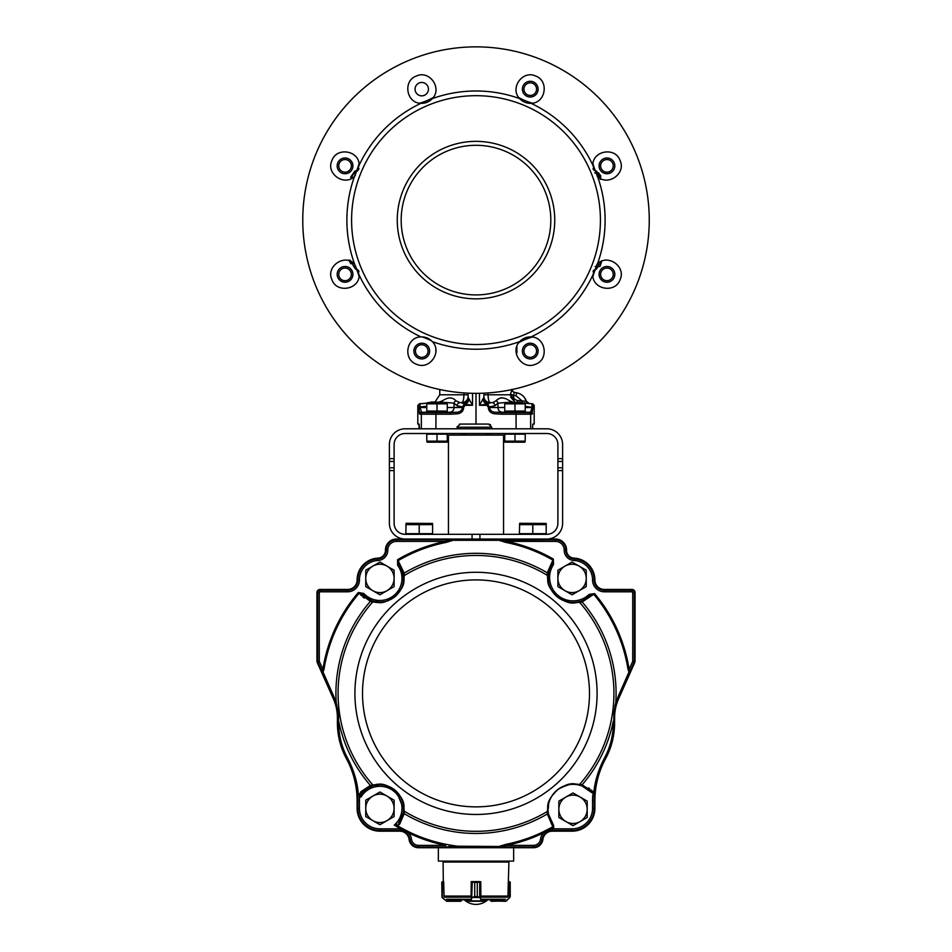 <?xml version="1.0" encoding="UTF-8"?>
<svg xmlns="http://www.w3.org/2000/svg" width="952" height="952" viewBox="0 0 952 952"><rect width="100%" height="100%" fill="white"/><g stroke="black" fill="none" stroke-linecap="round" stroke-linejoin="round"><path stroke-width="1.43" d="M546.876 539.034A15.756 15.756 0 0 0 562.62 523.291L562.62 470.585L557.896 470.585L557.896 444.536A11.019 11.019 0 0 0 546.876 433.517L405.124 433.517A11.019 11.019 0 0 0 394.104 444.536L394.104 523.291A11.019 11.019 0 0 0 405.124 534.31L472.061 534.31L472.061 539.034M405.124 539.034A15.756 15.756 0 0 1 389.38 523.291L389.38 444.536A15.756 15.756 0 0 1 405.124 428.793L546.876 428.793A15.756 15.756 0 0 1 562.62 444.536L562.62 461.446L557.896 461.446M562.62 470.585L562.62 461.446M557.896 470.585L557.896 523.291A11.019 11.019 0 0 1 546.876 534.31L479.939 534.31L479.939 539.034M424.235 82.931A6.688 6.688 0 0 0 415.132 90.107A6.688 6.688 0 0 0 425.901 94.403A6.688 6.688 0 0 0 424.235 82.931M522.374 351.062A7.878 7.878 0 0 1 534.179 344.243A7.878 7.878 0 0 1 534.179 357.881A7.878 7.878 0 0 1 522.374 351.062M531.632 344.922A6.295 6.295 0 0 0 523.945 351.062A6.295 6.295 0 0 0 529.776 357.345A6.295 6.295 0 0 0 536.476 351.99A6.295 6.295 0 0 0 531.632 344.922M599.082 274.354A7.878 7.878 0 0 1 610.898 267.536A7.878 7.878 0 0 1 610.898 281.173A7.878 7.878 0 0 1 599.082 274.354M603.592 269.023A6.295 6.295 0 0 0 608.138 280.542A6.295 6.295 0 0 0 612.814 272.046A6.295 6.295 0 0 0 603.592 269.023M599.082 165.862A7.878 7.878 0 0 1 610.898 159.043A7.878 7.878 0 0 1 610.898 172.681A7.878 7.878 0 0 1 599.082 165.862M600.807 164.482A6.295 6.295 0 0 0 609.697 171.538A6.295 6.295 0 0 0 610.875 160.936A6.295 6.295 0 0 0 600.807 164.482M522.374 89.155A7.878 7.878 0 0 1 534.179 82.336A7.878 7.878 0 0 1 534.179 95.974A7.878 7.878 0 0 1 522.374 89.155M524.921 92.511A6.295 6.295 0 0 0 535.179 93.07A6.295 6.295 0 0 0 532.323 83.205A6.295 6.295 0 0 0 524.921 92.511M337.163 165.862A7.878 7.878 0 0 1 348.979 159.043A7.878 7.878 0 0 1 348.979 172.681A7.878 7.878 0 0 1 337.163 165.862M348.408 171.193A6.295 6.295 0 0 0 348.087 160.341A6.295 6.295 0 0 0 338.745 165.862A6.295 6.295 0 0 0 348.408 171.193M337.163 274.354A7.878 7.878 0 0 1 348.979 267.536A7.878 7.878 0 0 1 348.979 281.173A7.878 7.878 0 0 1 337.163 274.354M351.193 275.735A6.295 6.295 0 0 0 345.743 268.095A6.295 6.295 0 0 0 338.745 274.354A6.295 6.295 0 0 0 351.193 275.735M413.882 351.062A7.878 7.878 0 0 1 425.699 344.243A7.878 7.878 0 0 1 425.699 357.881A7.878 7.878 0 0 1 413.882 351.062M427.079 347.706A6.295 6.295 0 0 0 415.453 351.062A6.295 6.295 0 0 0 423.509 357.119A6.295 6.295 0 0 0 427.079 347.706M511.986 389.57A3.153 3.13 -80 0 0 514.556 392.402L516.603 392.76L514.556 392.402L513.33 395.342L510.51 394.271L511.986 389.297M512.224 389.523A3.153 3.153 0 0 0 514.83 392.45M354.501 263.787L359.202 275.128C359.225 289.682 336.758 293.525 331.95 279.781C325.632 266.679 344.184 253.47 354.501 263.787A129.115 129.115 0 0 1 354.501 176.417C344.231 186.735 325.62 173.573 331.95 160.436C336.758 146.703 359.225 150.511 359.202 165.089L354.501 176.417M432.315 98.603C429.257 101.864 425.473 103.435 420.974 103.304C406.421 103.351 402.589 80.837 416.333 76.053C429.423 69.722 442.644 88.322 432.315 98.603A129.115 129.115 0 0 1 519.685 98.603C509.368 88.334 522.553 69.734 535.655 76.053C549.387 80.825 545.615 103.328 531.026 103.304C526.551 103.447 522.767 101.876 519.685 98.603M592.798 165.089C592.775 150.523 615.242 146.691 620.049 160.424C626.368 173.526 607.816 186.747 597.499 176.417L592.798 165.089A129.115 129.115 0 0 0 531.026 103.304M597.499 263.787C607.769 253.482 626.38 266.643 620.049 279.781C615.242 293.514 592.775 289.694 592.798 275.128L597.499 263.787A129.115 129.115 0 0 0 597.499 176.417M531.026 336.913C545.579 336.865 549.411 359.38 535.667 364.164C522.577 370.495 509.356 351.895 519.685 341.613C522.743 338.353 526.527 336.782 531.026 336.913A129.115 129.115 0 0 0 592.798 275.128M415.06 89.155A6.688 6.688 0 0 0 427.555 92.499A6.688 6.688 0 0 0 423.485 82.681A6.688 6.688 0 0 0 415.06 89.155M432.315 341.613C442.632 351.871 429.447 370.483 416.345 364.164C402.613 359.392 406.385 336.889 420.974 336.913C425.449 336.77 429.233 338.341 432.315 341.613A129.115 129.115 0 0 0 519.685 341.613M533.12 406.885L532.097 406.885L531.835 403.791L532.739 403.791L525.218 403.267L532.739 403.791L534.191 405.362A647.324 56.418 90 0 0 533.263 405.362L531.918 414.203L516.067 414.203L515.96 412.632L501.93 412.632L530.383 412.632L532.097 407.527L525.218 407.527M401.185 220.102A74.815 74.815 0 0 1 476 145.299A74.815 74.815 0 0 1 550.815 220.102A74.815 74.815 0 0 1 476 294.918A74.815 74.815 0 0 1 401.185 220.102M554.754 220.102A78.754 78.754 0 0 0 436.623 151.904A78.754 78.754 0 0 0 436.623 288.301A78.754 78.754 0 0 0 554.754 220.102M649.252 220.102A173.252 173.252 0 0 0 389.38 70.067A173.252 173.252 0 0 0 389.38 370.138A173.252 173.252 0 0 0 649.252 220.102M420.974 336.913A129.115 129.115 0 0 1 359.202 275.128M359.202 165.089A129.115 129.115 0 0 1 420.974 103.304M600.426 220.102A124.426 124.426 0 0 1 413.787 327.857A124.426 124.426 0 0 1 413.787 112.36A124.426 124.426 0 0 1 600.426 220.102M510.653 397.079L514.818 402.018L510.51 394.271M525.218 403.267L528.122 403.469M528.634 403.493L529.145 403.505A3.153 3.153 162.3 0 1 526.42 401.327L526.42 401.327C524.707 396.651 521.434 393.795 516.603 392.76C521.434 393.795 524.707 396.651 526.42 401.327L522.124 400.947L526.42 401.327L524.409 397.496M491.756 427.21L457.103 427.21L460.244 424.068L488.602 424.068L491.756 427.21L491.756 428.793M597.071 264.192A128.853 128.853 0 0 1 596.19 266.536L599.903 266.536A132.316 132.316 0 0 0 601.295 262.633L601.842 260.788M595.131 266.536L596.19 266.536M597.701 175.822L599.462 177.643L597.785 176.06L597.832 174.954A131.662 130.769 180 0 0 596.999 172.966L597.082 176.025M594.691 172.966L596.999 172.966M595.571 172.966L598.534 172.824L598.499 175.822M600.284 179.476L600.795 176.025L598.534 172.824M353.359 177.334L351.276 177.334L353.954 173.407M350.586 177.334L354.882 171.039L355.322 175.62M354.037 263.395L352.514 263.395A130.864 130.864 0 0 1 352.038 262.026M351.181 261.586A131.531 131.531 0 0 0 351.8 263.395L352.514 263.395M353.739 263.395L350.848 263.752L350.705 260.788M348.777 260.158L350.848 263.752M349.955 260.146L349.931 261.169L349.241 260.134M358.702 169.658L355.881 171.039M351.978 177.334L351.478 178.488M352.038 263.014L354.834 267.94M354.906 268.036L358.702 270.558M597.094 172.181L593.298 169.658M593.298 270.558L596.797 268.69M598.415 266.203L597.094 268.036M597.166 267.94L598.522 265.846M516.103 351.978L516.948 352.668L516.377 354.001M516.186 352.894L516.948 352.668L516.841 346.468M439.229 402.018L442.549 400.78C448.023 397.02 452.498 397.02 455.948 400.78L459.947 402.625L462.006 402.625C463.184 401.792 463.826 399.174 463.921 394.782L439.776 394.782L439.776 389.523M441.859 401.089L439.288 401.994M497.253 399.84L494.147 401.994M493.148 402.387L496.052 400.78C499.526 397.02 503.989 397.02 509.451 400.78L512.271 401.875M502.013 397.698L501.014 397.817M498.86 398.745L497.658 399.554M512.224 401.851L509.451 400.78A3.153 0.952 119.7 0 1 509.153 402.327M513.271 395.842L514.211 399.031L517.341 400.554A4610.322 4332.29 -170 0 1 522.124 400.947L516.067 395.818L510.45 394.782L510.439 395.52M419.189 428.793L418.916 424.068M417.809 405.362L420.165 403.791A1.571 1.571 95.5 0 0 418.737 405.362A647.324 56.418 -90 0 0 417.809 405.362L417.809 424.068L419.189 424.068L419.463 428.793M457.103 428.793L457.15 426.627M476 393.354L476 424.068M532.537 428.793L532.811 424.068L534.191 424.068L534.191 405.362M532.537 427.21L532.763 424.104M488.078 392.938L488.078 394.782C488.174 399.174 488.816 401.792 489.994 402.625L492.053 402.625A3.153 2.951 79.2 0 1 494.909 405.766L489.507 406.885M426.782 406.349L419.903 406.885L420.165 403.791L426.782 403.279M455.948 400.78A3.153 2.606 147.4 0 0 454.044 403.184L444.417 402.327M507.583 402.327L497.955 403.184L494.909 405.766M427.246 412.24L420.986 412.24A1.571 1.571 121.2 0 0 419.451 413.822L418.88 406.885L419.903 406.885L421.617 412.632L429.935 412.632M421.653 412.632L450.07 412.632L450.01 414.203L435.933 414.203L435.933 428.793M483.878 396.746A6.295 6.283 180 0 0 490.018 403.029L487.519 403.922L489.661 407.527C489.935 410.241 491.625 411.811 494.742 412.24L502.144 412.24A4.724 4.439 90 0 1 497.955 407.527L497.955 403.184A3.153 2.606 32.6 0 0 496.052 400.78M501.93 412.632L501.99 414.203L494.766 413.822L494.742 412.24L501.93 412.632M450.07 412.632L457.257 412.24C460.375 411.811 462.065 410.241 462.339 407.527L447.262 407.527M442.549 400.78A3.153 0.952 60.3 0 0 442.847 402.327M468.122 396.353A6.295 6.283 0 0 1 462.006 402.625L459.947 402.625A3.153 2.951 100.8 0 0 457.091 405.766L454.044 403.184L454.044 407.527A4.724 4.439 90 0 1 449.856 412.24L446.797 412.24M462.339 406.849L463.707 406.849L463.707 407.527L462.339 407.527L462.339 406.849L464.481 403.922L461.982 403.029A6.295 6.283 0 0 0 468.122 396.746M533.263 405.362A1.571 1.571 -95.5 0 0 531.835 403.791M532.549 413.822A1.571 1.571 -121.2 0 0 531.014 412.24L524.754 412.24M531.918 414.203L530.383 412.632M421.617 412.632L420.082 414.203L419.451 413.822M446.428 412.454L457.257 412.24L457.234 413.822L450.01 414.203M494.766 413.822C490.804 413.287 488.638 411.181 488.293 407.527L488.293 406.849L489.661 406.849M483.545 398.031A6.295 5.843 -100 0 0 487.519 403.922L479.475 405.29L483.878 397.508A6.295 6.212 180 0 0 488.709 403.553M488.293 406.849L486.639 405.326L486.615 404.136A6.295 3.891 -128.5 0 1 482.497 399.376M468.122 393.176L468.122 397.508L472.525 405.29L465.385 404.136L465.361 405.326L463.707 406.849M469.503 399.376A6.295 3.891 -51.5 0 1 465.385 404.136L464.481 403.922A6.295 5.843 -80 0 0 468.455 398.031M488.602 424.068L490.566 424.759M459.411 424.175L460.244 424.068M517.257 402.018L517.341 400.554M522.124 400.947L522.041 402.327M483.878 393.176L483.878 397.508M483.878 396.353A6.295 6.283 180 0 0 489.994 402.625L492.053 402.625M468.122 397.508A6.295 6.212 0 0 1 463.291 403.553M355.227 268.714L353.585 266.203M600.224 177.488L599.32 174.811L600.224 177.488M601.117 261.431L600.664 262.919A131.816 131.816 0 0 1 600.093 264.561L597.63 264.561A129.496 129.496 0 0 0 597.987 263.573L598.082 263.299M599.213 176.06L600.284 176.06M597.63 264.561L600.093 264.561M489.387 433.517L489.387 435.088M465.004 433.517L465.004 435.088M486.996 433.517L486.996 435.088M462.612 433.517L462.612 435.088M491.172 900.961L490.387 900.497L491.446 900.961L491.446 899.711M510.224 896.677L510.058 882.016L508.344 881.909L510.224 882.385L509.475 881.6M508.285 881.909L507.963 896.689M491.434 899.711L490.411 899.711L491.315 901.282M509.772 897.665L505.512 901.282L491.22 900.961M506.393 901.008L509.498 897.593L509.57 881.909M510.224 882.385L510.224 896.558M505.512 901.282L506.5 900.592M480.272 897.45L477.261 896.558L480.272 897.45L481.593 900.961L485.199 900.497M466.849 900.497L466.063 900.961L466.099 899.711M480.867 896.689L480.76 881.909L477.273 882.385L480.07 881.6L471.894 881.6L474.715 882.385L471.216 881.909L471.109 896.689M472.287 897.367L474.703 896.558L471.704 897.45L472.287 881.766M480.367 881.909L480.391 897.593L471.704 897.45M485.984 899.711L485.663 901.282L466.373 901.282L466.063 899.711M485.948 899.711L485.651 901.282L466.063 900.961M471.276 881.909L471.883 881.6L471.585 897.593L470.669 900.592M481.593 900.961L470.966 900.818L471.883 897.807M479.689 897.367L479.689 881.766M481.307 900.592L480.082 897.807M442.263 897.45L446.393 900.961L460.601 900.961M444.037 896.689L443.715 881.909M442.43 881.909L443.644 881.6L442.585 881.6M460.78 900.961L446.488 901.282L460.827 901.282L461.613 899.711M446.393 900.961L442.228 897.665L442.502 881.909L443.644 881.6M442.216 881.671L441.99 897.367L441.776 882.385M443.311 881.6L443.085 862.06L508.915 862.06L508.356 881.6M471.276 881.6L480.724 881.731M481.986 899.711L504.251 899.711M464.148 899.711A17.326 17.326 0 0 0 487.852 899.711L490.411 899.711L490.423 900.497L490.387 899.711M447.749 899.711L470.014 899.711M379.931 562.049L365.747 570.224L365.747 586.599L379.931 594.786L394.104 586.599L394.104 570.224L379.931 562.049M387.012 566.142A14.173 14.173 0 0 1 387.012 590.692A14.173 14.173 0 0 1 365.747 578.411A14.173 14.173 0 0 1 387.012 566.142M572.069 562.049L557.896 570.224L557.896 586.599L572.069 594.786L586.253 586.599L586.253 570.224L572.069 562.049M579.161 566.142A14.173 14.173 0 0 1 579.161 590.692A14.173 14.173 0 0 1 557.896 578.411A14.173 14.173 0 0 1 579.161 566.142M379.931 791.993L365.747 800.18L365.747 816.542L379.931 824.729L394.104 816.542L394.104 800.18L379.931 791.993M387.012 796.086A14.173 14.173 0 0 1 387.012 820.636A14.173 14.173 0 0 1 365.747 808.355A14.173 14.173 0 0 1 387.012 796.086M573.021 792.933L558.848 801.12L558.848 817.482L573.021 825.67L587.194 817.482L587.194 801.12L573.021 792.933M580.101 797.026A14.173 14.173 0 0 1 580.101 821.576A14.173 14.173 0 0 1 558.848 809.307A14.173 14.173 0 0 1 580.101 797.026M555.54 539.034A11.019 11.019 0 0 1 566.559 550.173A7.878 7.878 0 0 0 574.056 558.122A21.896 21.896 0 0 1 594.905 579.982A9.449 9.449 0 0 0 604.365 589.443L631.926 589.443A3.153 3.153 0 0 1 635.067 592.584L635.067 660.855A4.724 4.724 0 0 1 634.663 662.77L618.681 698.661A47.255 47.255 0 0 0 614.599 717.879L614.599 722.889A75.601 75.601 0 0 1 605.508 758.815A88.203 88.203 0 0 0 594.905 800.739L594.905 808.355A22.836 22.836 0 0 1 572.069 831.191L552.267 831.191A9.449 9.449 0 0 0 542.89 839.462A9.449 9.449 0 0 1 533.513 847.732L418.487 847.732A9.449 9.449 0 0 1 409.11 839.462A9.449 9.449 0 0 0 399.733 831.191L379.931 831.191A22.836 22.836 0 0 1 357.095 808.355L357.095 800.739A88.203 88.203 0 0 0 346.492 758.815A75.601 75.601 0 0 1 337.401 722.889L337.401 717.879A47.255 47.255 0 0 0 333.319 698.661L317.337 662.77A4.724 4.724 0 0 1 316.933 660.855L316.933 592.584A3.153 3.153 0 0 1 320.074 589.443L347.635 589.443A9.449 9.449 0 0 0 357.095 579.982A21.896 21.896 0 0 1 377.944 558.122A7.878 7.878 0 0 0 385.441 550.173A11.019 11.019 0 0 1 396.46 539.034L555.54 539.034L555.54 539.832L396.46 539.832A10.234 10.234 0 0 0 386.226 550.173A8.663 8.663 0 0 1 377.98 558.907A21.099 21.099 0 0 0 357.881 579.982A10.234 10.234 0 0 1 347.635 590.228L320.074 590.228A2.368 2.368 0 0 0 317.718 592.584L317.718 660.855A3.939 3.939 0 0 0 318.051 662.449L334.033 698.351A48.04 48.04 0 0 1 338.186 717.879L338.186 722.889L338.579 718.094L335.83 703.016L334.033 698.351L336.223 702.6L318.051 662.449L319.491 661.807A2.368 2.368 0 0 1 319.289 660.855L319.289 592.584A0.785 0.785 0 0 1 320.074 591.799L347.635 591.799A11.817 11.817 0 0 0 359.451 579.982A19.528 19.528 0 0 1 378.051 560.478A10.234 10.234 0 0 0 387.797 550.149A8.663 8.663 0 0 1 396.46 541.402L445.607 541.402L445.822 542.485L453.104 540.308L498.896 540.308L506.178 542.485A153.891 153.891 0 0 1 552.779 560.026L548.066 576.674A24.966 24.966 0 0 0 570.141 602.259M613.647 714.321L615.777 702.6L617.967 698.351L616.17 703.016L613.814 717.879A48.04 48.04 0 0 1 617.967 698.351L633.949 662.449A3.939 3.939 0 0 0 634.282 660.855L634.282 592.584A2.368 2.368 0 0 0 631.926 590.228L604.365 590.228A10.234 10.234 0 0 1 594.119 579.982A21.099 21.099 0 0 0 574.02 558.907A8.663 8.663 0 0 1 565.774 550.173A10.234 10.234 0 0 0 555.54 539.832L453.104 540.308A1.571 1.095 -176 0 1 452.938 540.308L453.104 539.832M449.07 845.685L460.447 846.947L445.607 846.947L445.607 845.376L418.487 845.376A7.092 7.092 0 0 1 411.454 839.164A11.817 11.817 0 0 0 408.765 833.036L400.732 828.871A11.817 11.817 0 0 0 399.733 828.835L379.931 828.835A20.48 20.48 0 0 1 359.451 808.355L359.451 800.739A90.559 90.559 0 0 0 359.297 795.384L358.297 793.992L359.297 795.384L359.999 794.765A1.571 0.654 177.6 0 0 361.439 794.706L360.915 797.205L359.832 794.337L360.701 791.85L370.399 785.436L372.803 784.9C378.587 784.948 380.871 780.961 395.032 790.148C406.802 802.548 403.172 805.487 404.279 811.199L404.183 813.651L399.59 824.349A1.571 1.107 -143.4 0 1 398.888 822.457L398.793 822.564M362.355 792.599L361.605 794.063M585.206 599.248L584.528 599.617M583.219 600.248L590.24 595.535L593.762 594.322L582.136 601.962L579.685 602.414M552.481 591.644L552.315 591.418A24.966 24.966 0 0 0 589.228 596.452A24.966 24.966 0 0 1 570.772 602.33M577.317 602.057L576.46 602.188M573.651 602.426L572.664 602.426M571.236 602.366L569.51 602.176M568.891 602.08L568.284 601.973M567.678 601.854L567.083 601.712M565.107 601.14L564.322 600.867M563.168 600.403L556.825 596.464M555.099 594.845L553.505 593.025M548.53 814.15L553.624 825.515L553.707 827.502L552.779 826.752L547.305 813.96L547.293 811.461A1.571 1.523 -1.8 0 0 548.066 810.092L548.054 809.307L548.066 810.092A24.966 24.966 0 0 0 551.351 821.683L551.279 821.576M549.637 818.042L549.34 817.209M549.09 816.411L548.876 815.626M590.859 791.85A24.966 24.966 0 0 1 591.299 792.314L582.1 786.054M583.493 786.649L584.231 786.995M584.98 787.387L585.742 787.828M587.598 789.041L588.265 789.541M548.078 808.379L548.126 807.474M549.459 801.072L549.685 800.43A24.966 24.966 0 0 0 548.066 810.092L548.304 812.782A1.571 1.059 -8 0 1 547.305 813.96A140.087 140.087 0 0 1 404.183 813.651A1.571 1.071 -170.1 0 1 403.196 812.437L403.505 809.795C402.446 804.404 405.98 801.786 395.009 790.172C381.883 781.699 379.705 785.424 374.326 785.412L371.78 786.185L362.748 792.147M578.899 785.043A24.966 24.966 0 0 0 549.935 799.799L550.197 799.18M550.482 798.573L551.517 796.622M551.648 796.407L552.446 795.158M554.552 792.504L556.194 790.862M558.288 789.148L559.348 788.423M561.585 787.114L562.846 786.507M562.941 786.471L563.905 786.066M564.286 785.924L565.083 785.638M567.059 785.067L567.654 784.924M568.261 784.805L568.868 784.686M569.486 784.591L570.117 784.507M576.424 784.579L577.305 784.71M580.613 784.496L581.398 784.638M548.102 575.948A24.966 24.966 0 0 0 548.066 576.674L548.054 577.471C549.613 582.945 545.579 585.539 558.372 597.678C568.296 602.652 574.901 604.056 578.185 601.89A1.571 1.523 78 0 1 579.673 602.414L582.136 601.962A140.087 140.087 0 0 1 615.777 702.6L614.861 706.301M614.111 710.394L613.873 712.179M359.249 593.227L361.558 595.797M362.867 596.975L364.211 598.034M373.172 601.962L376.575 602.473M378.837 602.557L380.919 602.461M382.299 602.295L386.345 601.366M388.261 600.676L393.676 597.678M394.437 597.106L395.163 596.511M395.853 595.916L396.556 595.262M396.865 594.952L399.769 591.466M404.303 810.818L396.437 791.398M395.746 790.767L395.032 790.148M394.318 789.577L383.394 784.662M382.228 784.46L380.907 784.305M378.765 784.21L376.575 784.293M397.627 565.262L398.888 564.322L398.138 560.645L404.183 573.116L404.279 575.567C403.208 581.255 406.73 584.219 395.163 596.511C380.871 605.888 378.622 601.795 372.803 601.878L370.399 601.343L359.213 593.179L362.688 594.572A23.622 23.622 0 0 0 362.748 594.631L371.78 600.593L374.326 601.366C379.812 601.271 381.764 605.222 395.151 596.487C405.814 585.075 402.541 582.267 403.505 576.983L398.138 560.645L397.579 559.693L397.627 565.262A22.051 22.051 0 0 1 394.068 595.333A22.051 22.051 0 0 1 363.842 593.489L362.688 594.572M364.021 595.881L363.474 595.369A23.622 23.622 0 0 0 399.531 565.238M398.936 822.385L398.888 822.457A23.622 23.622 0 0 0 395.08 790.231A23.622 23.622 0 0 0 362.688 792.207A1.571 1.107 43.1 0 1 360.701 791.85M445.607 845.376A154.998 154.998 0 0 1 408.765 833.036L409.253 832.036L401.268 827.907A153.891 153.891 0 0 1 397.317 825.634L394.283 825.087L397.055 823.932A1.571 0.833 -98.5 0 0 397.317 825.634L399.59 824.349M589.157 594.393L590.24 595.535L594.607 593.608L589.157 594.393A23.383 23.383 0 0 1 553.517 564.56L552.208 563.691A24.966 24.966 0 0 0 548.126 575.663M578.185 601.89L580.803 601.188A1.571 1.059 71.8 0 1 582.136 601.962M582.136 784.817L593.834 792.54C594.857 781.211 598.391 769.763 604.425 758.197C610.292 747.201 613.255 735.515 613.314 723.115L613.326 721.057A140.087 140.087 0 0 1 582.136 784.817A1.571 1.059 108.2 0 1 580.803 785.59L578.185 784.888C574.925 782.687 568.284 784.115 558.288 789.148C545.627 801.179 549.59 803.904 548.054 809.307M614.599 722.889L613.814 722.889L613.326 721.057A157.949 1.13 90 0 1 613.314 723.115L613.814 722.889C613.766 735.456 610.767 747.308 604.817 758.447C598.701 770.239 595.238 781.878 594.429 793.349L592.703 795.384A90.559 90.559 0 0 0 592.549 800.739L592.549 808.355A20.48 20.48 0 0 1 572.069 828.835L552.267 828.835A11.817 11.817 0 0 0 551.267 828.871L550.732 827.907A153.891 153.891 0 0 0 552.779 826.752A1.571 1.107 -38.4 0 0 553.624 825.515L553.064 824.313A24.966 24.966 0 0 1 552.695 823.789M552.315 823.242A24.966 24.966 0 0 1 551.851 822.528M579.185 785.114A24.966 24.966 0 0 1 590.383 791.374M499.062 540.308A1.571 1.095 -4 0 1 498.896 540.308L506.393 541.402L555.54 541.402A8.663 8.663 0 0 1 564.203 550.149A10.234 10.234 0 0 0 573.949 560.478A19.528 19.528 0 0 1 592.549 579.982L594.119 579.982A21.099 21.099 0 0 0 574.02 558.907A8.663 8.663 0 0 1 565.774 550.173L566.559 550.173M396.46 539.034L396.46 539.832A10.234 10.234 0 0 0 386.226 550.173A8.663 8.663 0 0 1 377.98 558.907A21.099 21.099 0 0 0 357.881 579.982L359.451 579.982M334.366 697.745L322.978 671.945L322.419 672.243L322.74 671.41A1.571 0.928 -124.4 0 1 322.978 671.945L323.966 669.565A153.891 153.891 0 0 1 359.213 593.179L358.368 592.465A154.998 154.998 0 0 0 322.871 669.399L323.966 669.565M547.305 813.96L547.293 811.461C548.519 805.678 545.091 802.607 556.991 790.124C571.367 780.64 573.747 784.543 579.673 784.353A1.571 1.523 102 0 1 578.185 784.888M579.673 784.353A137.921 137.921 0 0 0 579.673 602.414C573.758 602.223 571.343 606.138 556.956 596.63C545.091 584.135 548.519 581.113 547.293 575.317L547.305 572.807L553.326 559.062A154.998 154.998 0 0 0 506.393 541.402L506.178 542.485M438.36 847.732L438.36 861.12L513.64 861.12L513.64 847.732M501.204 861.12L501.204 862.06M450.796 862.06L450.796 861.12M593.584 793.373L592.703 795.384L593.703 793.992A1.571 0.892 84.3 0 1 593.762 793.337L593.584 793.373A154.343 154.343 0 0 0 593.774 793.147L594.429 793.349A88.988 88.988 0 0 0 594.119 800.739A88.988 88.988 0 0 1 597.606 776.106L597.297 777.177M338.138 712.191L336.223 702.6L338.579 718.094M617.634 697.745L629.022 671.945L628.034 669.565L629.129 669.399L629.581 672.243L633.949 662.449L634.663 662.77M455.687 846.197L498.896 846.471L506.178 844.281L506.393 845.376L498.896 846.947L533.513 846.947A8.663 8.663 0 0 0 542.116 839.366A10.234 10.234 0 0 1 545.651 832.833L549.709 830.739A10.234 10.234 0 0 1 552.267 830.406L572.069 830.406A22.051 22.051 0 0 0 594.119 808.355L594.119 800.739L594.905 800.739M550.732 827.907L542.747 832.036A153.891 153.891 0 0 1 506.178 844.281M361.546 794.277A1.571 0.833 -2 0 1 359.832 794.337L358.238 793.337C357.297 781.77 353.751 770.049 347.575 758.197C341.673 747.082 338.71 735.396 338.686 723.115L338.674 721.057A140.087 140.087 0 0 0 370.399 785.436A1.571 1.071 69.8 0 0 371.78 786.185L370.661 786.626M359.297 795.384A154.998 154.998 0 0 0 360.915 797.205A22.051 22.051 0 0 1 394.068 791.433A22.051 22.051 0 0 1 394.283 825.087A154.998 154.998 0 0 0 400.732 828.871L401.268 827.907M604.365 589.443L604.365 591.799A11.817 11.817 0 0 1 592.549 579.982A11.817 11.817 0 0 0 604.365 591.799L631.926 591.799A0.785 0.785 0 0 1 632.711 592.584L634.282 592.584A2.368 2.368 0 0 0 631.926 590.228L631.926 589.443M613.814 720.842L613.814 717.879L614.599 717.879M572.069 828.835L572.069 830.406A22.051 22.051 0 0 0 594.119 808.355L594.905 808.355M553.707 827.502A154.998 154.998 0 0 1 551.267 828.871L543.235 833.036A11.817 11.817 0 0 0 540.546 839.164L542.116 839.366A10.234 10.234 0 0 1 546.71 832.048L546.567 832.143M547.567 831.548A10.234 10.234 0 0 1 552.267 830.406L552.267 831.191M460.447 846.947L498.896 846.471A1.571 1.095 4 0 1 499.062 846.471M407.373 831.227L406.349 832.833A10.234 10.234 0 0 1 409.884 839.366A8.663 8.663 0 0 0 418.487 846.947L445.607 846.947M404.445 831.56A10.234 10.234 0 0 1 409.884 839.366A8.663 8.663 0 0 0 418.487 846.947L498.896 846.947M356.798 786.947L357.571 793.349L358.238 793.337A1.571 0.892 95.7 0 1 358.297 793.992L357.571 793.349A88.988 88.988 0 0 1 357.881 800.739L357.881 808.355A22.051 22.051 0 0 0 379.931 830.406L399.733 830.406A10.234 10.234 0 0 1 402.291 830.739L406.171 832.691M379.931 828.835L379.931 830.406L399.733 830.406A10.234 10.234 0 0 1 403.541 831.144L403.386 831.084M320.074 589.443L320.074 590.228A2.368 2.368 0 0 0 317.718 592.584L319.289 592.584M615.777 702.6L629.581 672.243L629.022 671.945A1.571 0.928 -55.6 0 1 629.26 671.41L629.129 669.399A154.998 154.998 0 0 0 594.607 593.608M599.034 771.572L598.903 771.965A88.988 88.988 0 0 1 604.817 758.447A74.815 74.815 0 0 0 611.529 741.192M597.939 774.964A88.988 88.988 0 0 1 598.296 773.821M357.024 784.757L358.238 793.337L357.571 793.349C356.774 781.889 353.311 770.251 347.183 758.447A88.988 88.988 0 0 1 353.097 771.965L352.966 771.584M353.716 773.833A88.988 88.988 0 0 1 354.061 774.976M354.703 777.177L354.406 776.118A88.988 88.988 0 0 1 357.881 800.739L359.451 800.739M338.757 732.064A74.815 74.815 0 0 0 339.459 736.598M340.435 741.072A74.815 74.815 0 0 0 347.183 758.447C341.197 747.189 338.198 735.337 338.186 722.889L338.686 723.115M553.517 564.56L553.326 559.062M593.774 793.147L593.834 792.54A1.571 1.107 138.8 0 1 592.632 793.147A1.368 1.368 0 0 0 594.238 792.385M592.632 793.147L591.299 792.314L592.632 793.147M363.842 593.489L358.368 592.465M397.579 559.693A154.998 154.998 0 0 1 445.607 541.402L452.938 540.308M322.74 671.41L322.871 669.399L322.419 672.243M403.017 828.978L402.291 830.739M548.983 828.978L549.709 830.739M544.627 831.227L545.651 832.833M543.235 833.036A11.817 11.817 0 0 0 540.546 839.164A7.092 7.092 0 0 1 533.513 845.376L506.393 845.376A154.998 154.998 0 0 0 543.235 833.036L542.747 832.036M398.888 822.457L402.958 813.615M404.279 812.115L404.279 811.199A1.571 1.523 -176.5 0 1 403.505 809.795M374.326 601.366A1.571 1.523 103.7 0 0 372.803 601.878A137.921 137.921 0 0 0 372.803 784.9A1.571 1.523 76.3 0 0 374.326 785.412M403.196 574.342A1.571 1.071 -9.9 0 1 404.183 573.116A140.087 140.087 0 0 1 547.305 572.807A1.571 1.059 -172 0 1 548.304 573.985M403.505 576.983A1.571 1.523 -3.5 0 1 404.279 575.567A137.921 137.921 0 0 1 547.293 575.317A1.571 1.523 -178.2 0 1 548.066 576.674M370.661 600.141L371.78 600.593A1.571 1.071 110.2 0 0 370.399 601.343A140.087 140.087 0 0 0 336.223 702.6M370.471 601.355L371.113 601.533M371.589 601.64L372.803 601.878M338.567 717.546L338.353 714.25M404.183 813.591L404.243 812.925M605.508 758.815L604.425 758.197L597.249 775.44M595.988 780.081L595.095 784.139M593.798 792.492L591.335 790.041M589.752 788.768L588.538 787.911M356.107 780.485L351.8 767.133M615.349 705.837L615.575 704.968M336.413 704.944L336.651 705.813M337.436 709.407L337.579 710.263M337.853 712.179L337.96 713.131M338.043 714.095L338.103 714.976M338.15 715.904L338.174 716.618M338.186 717.867L337.401 717.879M594.893 789.041L595.202 786.935M595.762 783.734L595.988 782.627M596.476 780.414L597.011 778.248M600.438 767.8L600.7 767.181M601.64 764.944L602.64 762.754M347.575 758.197L350.36 764.956M354.989 778.26L355.524 780.426M356.012 782.627L356.238 783.746M358.238 793.337L357.571 793.349M629.581 672.243L629.26 671.41M593.703 793.992L594.429 793.349M402.625 814.9L402.422 815.578M402.184 816.28L401.911 816.994M401.125 818.779L400.387 820.16M399.947 820.91L399.531 821.54M375.219 785.21L376.099 785.043M381.324 784.769L383.097 784.948M383.727 785.043L384.358 785.15M384.977 785.281L385.584 785.424M387.631 786.031L388.464 786.328M389.677 786.84L391.391 787.697M391.974 788.042L396.258 791.291M396.865 791.885L397.924 793.064M398.317 793.528L399.185 794.682M400.054 795.979L400.506 796.753M401.958 799.835L402.184 800.442M402.387 801.048L402.589 801.667M403.553 807.986L403.541 808.879M364.675 790.315L365.901 789.351M367.52 788.256L368.174 787.863M368.829 787.506L369.459 787.185M399.364 591.835L398.222 593.37M397.781 593.881L393.819 597.523M393.128 597.999L391.784 598.844M391.248 599.141L389.963 599.796M388.535 600.414L387.69 600.724M385.631 601.343L385.024 601.486M384.394 601.616L383.763 601.723M383.132 601.819L382.478 601.902M376.099 601.723L375.219 601.569M369.459 599.593L368.829 599.272M368.174 598.915L367.52 598.522M365.901 597.428L364.675 596.452M442.43 402.327L431.934 402.018L426.782 402.922L447.262 402.922M447.262 411.978L426.782 411.978M447.262 411.062L447.262 403.838L426.782 403.838L426.782 411.062L447.262 411.062L443.323 411.918M426.782 403.838L430.994 402.958M437.016 403.838L437.016 411.062M448.44 534.31L448.44 435.088L503.56 435.088L503.56 534.31M472.061 534.31L479.939 534.31M525.218 434.148L525.218 441.145L504.738 441.145L509.855 442.061L504.738 441.145L504.738 434.148L525.218 434.148L525.218 433.517M514.984 441.145L520.101 442.061L514.984 441.145L514.984 434.148M520.387 402.327L509.57 402.327M525.016 442.18L504.941 442.18M437.016 441.145L447.262 441.145L447.262 433.517L447.262 434.148L426.782 434.148L426.782 433.517L426.782 441.145L431.899 442.061L426.782 441.145L437.016 441.145L442.144 442.061L437.016 441.145L437.016 434.148M447.059 442.18L426.984 442.18M525.218 411.978L504.738 411.978M525.218 411.062L525.218 403.838L504.738 403.838L504.738 411.062L525.218 411.062L521.279 411.918M525.218 402.922L504.738 402.922M504.738 403.838L508.951 402.958M514.984 403.838L514.984 411.062M412.513 533.679L405.814 533.679L406.087 523.291L432.589 523.445L432.589 533.679L412.513 533.679M432.589 534.31L432.589 533.679M405.814 524.635L419.201 524.635L419.201 533.679M419.201 524.635L432.589 524.635M526.099 533.679L519.411 533.679L519.673 523.291L546.186 523.445L546.186 533.679L526.099 533.679M546.186 534.31L546.186 533.679M519.411 524.635L532.799 524.635L532.799 533.679M532.799 524.635L546.186 524.635M394.104 458.662L389.38 458.662M394.104 461.446L389.38 461.446M562.62 458.662L557.896 458.662M394.104 467.801L389.38 467.801M562.62 467.801L557.896 467.801M394.104 470.585L389.38 470.585M510.45 394.782L483.878 394.782M468.122 394.782L463.921 394.782L463.921 392.938M418.88 406.885L418.737 405.362M436.04 412.632L435.933 414.203L421.343 414.203L421.343 428.793M422.914 412.632A1.571 1.571 90 0 0 421.343 414.203L420.082 414.203M472.525 393.319L472.525 405.29A641.362 639.803 -90 0 0 465.361 405.326M463.707 407.527C463.362 411.181 461.196 413.287 457.234 413.822M486.639 405.326A641.362 639.803 90 0 0 479.475 405.29L479.475 393.319M501.99 414.203L516.067 414.203L516.067 428.793M529.086 412.632A1.571 1.571 -90 0 1 530.657 414.203L530.657 428.793M518.864 97.604A60.63 60.63 0 0 0 532.323 103.173M435.837 352.668L435.837 349.455M431.661 340.923A60.63 60.63 0 0 0 421.914 336.889M532.335 337.044A59.845 59.845 0 0 0 519.387 342.327A4.724 4.724 0 0 0 518.78 342.732M419.677 103.173A60.63 60.63 0 0 0 433.136 97.604M594.81 270.784A60.63 60.63 0 0 0 592.941 276.425M592.929 163.792A60.63 60.63 0 0 0 594.81 169.432M357.19 169.432A60.63 60.63 0 0 0 359.059 163.792M359.071 276.425A60.63 60.63 0 0 0 357.19 270.784M505.572 412.454L502.144 412.24L505.203 412.24M504.738 407.527L488.293 407.527M418.88 407.527L426.782 407.527M462.493 406.885L457.091 405.766M533.12 407.527L525.218 406.349M516.603 392.76L516.067 395.818M598.582 262.919L600.664 262.919M491.351 901.282L505.607 900.961M471.216 895.903L471.109 896.594M477.273 896.558L477.261 882.385L477.273 896.558L474.715 896.558L474.703 882.385L474.703 896.558M466.397 901.282L470.395 900.961M477.273 882.385L474.703 882.385M460.649 901.282L460.554 899.711M446.536 899.247L470.395 899.247M481.605 899.247L505.464 899.247M480.724 897.165L507.713 897.165M444.286 897.165L471.276 897.165M443.81 896.07L471.204 896.07M480.772 896.07L508.19 896.07M573.949 560.478L574.056 558.122M360.915 797.205A22.051 22.051 0 0 1 394.068 791.433A22.051 22.051 0 0 1 394.283 825.087M555.54 541.402L555.54 539.832M564.203 550.149L565.774 550.173M385.441 550.173L387.797 550.149M377.944 558.122L378.051 560.478M589.478 693.389A113.478 113.478 0 0 1 419.261 791.659A113.478 113.478 0 0 1 419.261 595.107A113.478 113.478 0 0 1 589.478 693.389M597.094 693.389A121.094 121.094 0 0 1 385.405 773.726A121.094 121.094 0 0 1 433.029 580.173A121.094 121.094 0 0 1 597.094 693.389M547.293 811.461A137.921 137.921 0 0 1 404.279 811.199M398.138 560.645A153.891 153.891 0 0 1 445.822 542.485M593.762 594.322A153.891 153.891 0 0 1 628.034 669.565M460.328 846.471A153.891 153.891 0 0 1 409.253 832.036M635.067 660.855L632.711 660.855L632.711 592.584L632.711 660.855A2.368 2.368 0 0 1 632.509 661.807L629.129 669.399M322.871 669.399L319.491 661.807M396.46 539.832L396.46 541.402M347.635 589.443L347.635 591.799M320.074 590.228L320.074 591.799M316.933 660.855L319.289 660.855M418.487 845.376L418.487 847.732M411.454 839.164L409.11 839.462M399.733 828.835L399.733 831.191M359.451 808.355L357.095 808.355M631.926 591.799L631.926 590.228M632.509 661.807L633.949 662.449M594.119 808.355L592.549 808.355L592.549 800.739L594.119 800.739M552.267 828.835L552.267 830.406M533.513 845.376L533.513 847.732M542.116 839.366L542.89 839.462M572.069 830.406L572.069 831.191M379.931 831.191L379.931 830.406M357.095 800.739L357.881 800.739M346.492 758.815L347.183 758.447M337.401 722.889L338.186 722.889M617.967 698.351L618.681 698.661M333.319 698.661L334.033 698.351M317.337 662.77L318.051 662.449M634.282 592.584L635.067 592.584M316.933 592.584L317.718 592.584M594.119 579.982L594.905 579.982M357.095 579.982L357.881 579.982M357.559 171.039L354.882 171.039M435.005 402.018L439.776 394.782M426.782 403.136L419.261 403.791M529.133 403.481L526.408 401.304M352.062 263.228L353.573 266.215M351.407 178.536L351.907 177.334M355.155 268.619L358.987 271.832M355.596 171.039L358.987 168.385M597.701 172.824L596.999 171.812M596.845 171.598L593.013 168.385M596.845 268.619L593.013 271.832M490.387 900.497L491.172 901.282M480.772 895.903L480.855 896.594M460.827 901.282L461.613 900.497M335.889 703.183L337.591 710.299M591.299 792.314L590.633 791.612M504.738 433.517L504.738 434.148M405.814 534.31L405.814 533.679M519.411 534.31L519.411 533.679"/></g></svg>
